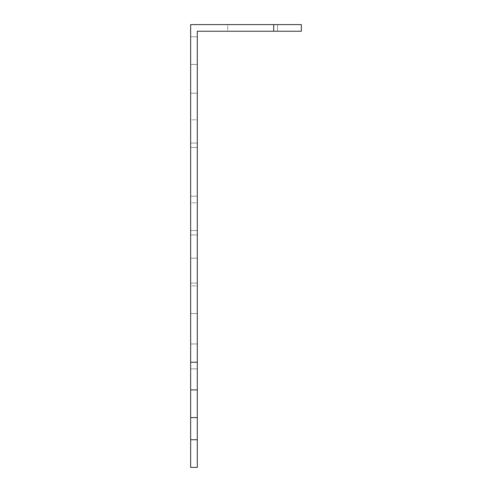 <?xml version="1.0" encoding="UTF-8"?>
<svg xmlns="http://www.w3.org/2000/svg" width="492" height="492" viewBox="0 0 492 492"><rect width="100%" height="100%" fill="white"/><g stroke="black" fill="none" stroke-linecap="round" stroke-linejoin="round"><path stroke-width="0.37" stroke-dasharray="2.46 1.84" d="M197.292 234.93L190.65 234.93L190.65 196.185L190.65 234.93L197.292 234.93L197.292 196.185L197.292 234.93L190.65 234.93L197.292 234.93M190.65 143.049L197.292 143.049L197.292 93.234L197.292 143.049L190.65 143.049L190.65 93.234L190.65 143.049L197.292 143.049L190.65 143.049M190.65 283.084L190.65 368.877L190.65 283.084L197.292 283.084L197.292 258.177L197.292 368.877L197.292 283.084L190.65 283.084M190.65 202.827L190.65 147.477L190.65 202.827L190.65 147.477L190.65 202.827L197.292 202.827L197.292 147.477L197.292 202.827L197.292 147.477L197.292 202.827L190.65 202.827M190.65 368.877L190.65 313.527L190.65 368.877L190.65 313.527L190.65 368.877L190.65 343.969L190.65 368.877L197.292 368.877L197.292 313.527L197.292 368.877L197.292 313.527L197.292 368.877L197.292 343.969L197.292 368.877L190.65 368.877M190.65 285.852L190.65 230.502L190.65 285.852L190.65 230.502L190.65 285.852L197.292 285.852L197.292 230.502L197.292 285.852L197.292 230.502L197.292 285.852L190.65 285.852M190.65 362.235L190.65 417.585L197.292 417.585L197.292 362.235L190.65 362.235L190.65 24.6L190.65 36.777L190.65 24.6L301.35 24.6L190.65 24.6L273.675 24.6L273.675 31.242L202.827 31.242L301.35 31.242L273.675 31.242L301.35 31.242L301.35 24.6L273.675 24.6L273.675 31.242L273.675 24.6M190.65 417.585L190.65 467.4L197.292 467.4L197.292 439.725L190.65 439.725M190.65 119.802L190.65 64.452L190.65 119.802L190.65 64.452L190.65 119.802L197.292 119.802L197.292 64.452L197.292 119.802L197.292 64.452L197.292 119.802L190.65 119.802M197.292 118.141L197.292 93.234L197.292 118.141M197.292 215.558L197.292 196.185L197.292 215.558M197.292 417.585L197.292 439.725M197.292 362.235L197.292 31.242L197.292 36.777L197.292 31.242L273.675 31.242M227.734 24.6L277.55 24.6L227.734 24.6L277.55 24.6L227.734 24.6L277.55 24.6L227.734 24.6L277.55 24.6L227.734 24.6L227.734 31.242L277.55 31.242L227.734 31.242L277.55 31.242L227.734 31.242L277.55 31.242L227.734 31.242L277.55 31.242L227.734 31.242L227.734 24.6M197.292 36.777L190.65 36.777L197.292 36.777M197.292 389.91L190.65 389.91M190.65 313.527L197.292 313.527L190.65 313.527M190.65 230.502L197.292 230.502L190.65 230.502M190.65 64.452L197.292 64.452L190.65 64.452M190.65 147.477L197.292 147.477L190.65 147.477M197.292 196.185L190.65 196.185L197.292 196.185M190.65 93.234L197.292 93.234L190.65 93.234M277.55 24.6L277.55 31.242L277.55 24.6M301.35 24.6L301.35 31.242L301.35 24.6M190.65 343.969L197.292 343.969L190.65 343.969M190.65 258.177L197.292 258.177L190.65 258.177"/><path stroke-width="0.74" d="M190.65 439.725L197.292 439.725L197.292 467.4L190.65 467.4L190.65 362.235L197.292 362.235L197.292 417.585L190.65 417.585M273.675 24.6L301.35 24.6L301.35 31.242L273.675 31.242L273.675 24.6L190.65 24.6L190.65 362.235M197.292 439.725L197.292 417.585M197.292 362.235L197.292 31.242L273.675 31.242M197.292 389.91L190.65 389.91"/></g></svg>
